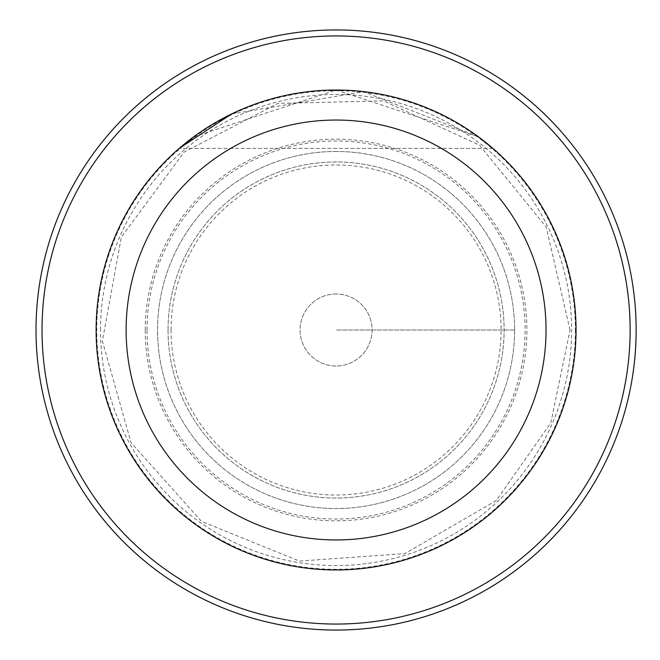 <?xml version="1.0" encoding="UTF-8"?>
<svg xmlns="http://www.w3.org/2000/svg" width="660" height="660" viewBox="0 0 660 660"><rect width="100%" height="100%" fill="white"/><g stroke="black" fill="none" stroke-linecap="round" stroke-linejoin="round"><path stroke-width="0.49" stroke-dasharray="3.3 2.47" d="M168.044 330A168.028 168.028 0 0 0 420.09 475.522A168.028 168.028 0 0 0 420.09 184.478A168.028 168.028 0 0 0 168.044 330A168.028 168.028 0 0 0 420.09 475.522A168.028 168.028 0 0 0 420.09 184.478A168.028 168.028 0 0 0 168.044 330M171.047 330A165.033 165.033 0 0 1 418.588 187.077A165.033 165.033 0 0 1 418.588 472.923A165.033 165.033 0 0 1 171.047 330M96.112 330A239.959 239.959 0 0 1 456.06 122.191A239.959 239.959 0 0 1 456.06 537.809A239.959 239.959 0 0 1 96.112 330A239.959 239.959 0 0 0 336.08 569.959A239.959 239.959 0 0 0 576.04 330A239.959 239.959 0 0 0 336.08 90.04A239.959 239.959 0 0 0 96.112 330A239.959 239.959 0 0 1 456.06 122.191A239.959 239.959 0 0 1 456.06 537.809A239.959 239.959 0 0 1 96.112 330M36.019 330A300.052 300.052 0 0 1 486.106 70.141A300.052 300.052 0 0 1 486.106 589.858A300.052 300.052 0 0 1 36.019 330A300.052 300.052 0 0 1 486.106 70.141A300.052 300.052 0 0 1 486.106 589.858A300.052 300.052 0 0 1 36.019 330M492.913 148.385L179.239 148.385L492.913 148.385M478.483 136.859L363.635 91.724L231.544 114.007M193.677 136.859L336.113 90.04L478.434 136.826M336.08 151.47A178.53 178.53 0 0 0 157.542 330A178.53 178.53 0 0 0 336.08 508.53A178.53 178.53 0 0 0 514.61 330A178.53 178.53 0 0 0 336.08 151.47A178.53 178.53 0 0 0 181.467 419.265A178.53 178.53 0 0 0 490.693 419.265A178.53 178.53 0 0 0 336.08 151.47M336.08 293.997A36.003 36.003 0 0 0 304.895 348.001A36.003 36.003 0 0 0 367.257 348.001A36.003 36.003 0 0 0 336.08 293.997A36.003 36.003 0 0 0 304.895 348.001A36.003 36.003 0 0 0 367.257 348.001A36.003 36.003 0 0 0 336.08 293.997M514.61 330L336.08 330L514.61 330M147.04 330A189.032 189.032 0 0 1 430.592 166.295A189.032 189.032 0 0 1 430.592 493.705A189.032 189.032 0 0 1 147.04 330M145.241 330A190.839 190.839 0 0 1 431.491 164.736A190.839 190.839 0 0 1 431.491 495.264A190.839 190.839 0 0 1 145.241 330M100.526 330A235.554 235.554 0 0 1 336.08 94.446A235.554 235.554 0 0 1 571.626 330A235.554 235.554 0 0 1 336.08 565.554A235.554 235.554 0 0 1 100.526 330M575.388 330A239.308 239.308 0 0 1 216.422 537.248A239.308 239.308 0 0 1 216.422 122.752A239.308 239.308 0 0 1 575.388 330M570.034 330L546.183 227.073L479.473 145.134L383.518 100.897L277.893 103.389L184.132 152.097L121.357 237.08L102.374 341.022L131.06 442.712L201.547 521.416L299.475 561.082L404.869 553.616L496.237 500.552L550.795 422.92L570.034 330"/><path stroke-width="0.99" d="M42.025 330A294.055 294.055 0 0 0 483.103 584.661A294.055 294.055 0 0 0 483.103 75.339A294.055 294.055 0 0 0 42.025 330M36.019 330A300.052 300.052 0 0 1 486.106 70.141A300.052 300.052 0 0 1 486.106 589.858A300.052 300.052 0 0 1 36.019 330M96.112 330A239.959 239.959 0 0 1 456.06 122.191A239.959 239.959 0 0 1 456.06 537.809A239.959 239.959 0 0 1 96.112 330M126.118 330A209.954 209.954 0 0 1 441.053 148.17A209.954 209.954 0 0 1 441.053 511.83A209.954 209.954 0 0 1 126.118 330M478.434 136.826L492.913 148.385L478.483 136.859M231.544 114.007L179.239 148.385L193.677 136.859"/></g></svg>
